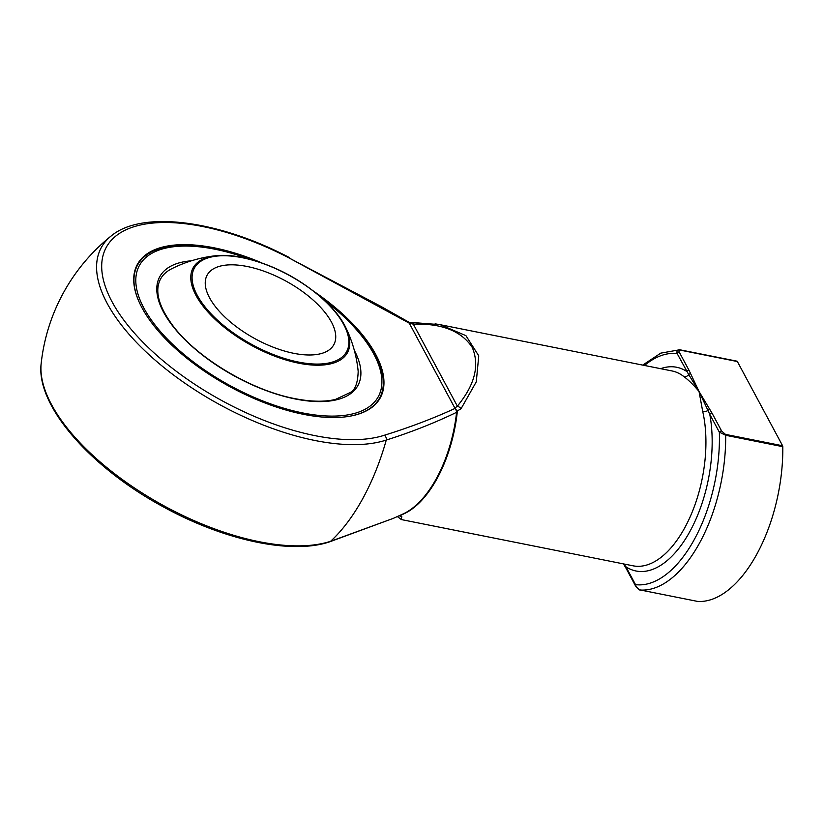 <?xml version="1.0" encoding="UTF-8"?>
<svg xmlns="http://www.w3.org/2000/svg" width="824" height="824" viewBox="0 0 824 824"><rect width="100%" height="100%" fill="white"/><g stroke="black" fill="none" stroke-linecap="round" stroke-linejoin="round"><path stroke-width="1.24" d="M247.179 266.492A72.265 32.692 -151.2 0 1 313.738 300.606A72.265 32.692 -151.2 0 1 333.813 344.72A72.265 32.692 -151.2 0 1 254.74 338.561A72.265 32.692 -151.2 0 1 207.164 275.092A72.265 32.692 -151.2 0 1 247.179 266.492M249.064 258.993A136.279 61.656 28.8 0 0 138.823 296.722A136.279 61.656 28.8 0 0 302.81 412.958A136.279 61.656 28.8 0 0 381.275 388.372A136.279 61.656 28.8 0 0 324.955 300.709M138.988 301.666A138.082 62.47 -151.2 0 1 137.639 264.937A138.082 62.47 -151.2 0 1 214.085 248.498A138.082 62.47 -151.2 0 1 253.37 260.168M321.659 297.711A138.082 62.47 -151.2 0 1 379.637 397.982A138.082 62.47 -151.2 0 1 347.903 416.522M374.436 405.264A138.082 62.47 28.8 0 0 379.071 399.022L379.637 397.982M137.639 264.937L137.062 265.977A138.082 62.47 28.8 0 0 134.281 273.228M315.067 292.211A138.566 62.696 -151.2 0 1 375.044 404.687A138.566 62.696 -151.2 0 1 303.551 414.338A138.566 62.696 -151.2 0 1 134.436 272.414A138.566 62.696 -151.2 0 1 261.548 262.784M409.559 322.627L409.281 323.173L289.389 258.128A174.039 78.744 28.8 0 0 110.962 240.68A174.039 78.744 28.8 0 0 184.205 377.083A174.039 78.744 28.8 0 0 384.478 435.206C409.538 427.44 433.105 418.499 455.198 408.354L457.186 411.32L457.227 412.484L456.599 412.319C434.639 422.928 411.197 432.178 386.26 440.067A164.275 83.821 101.3 0 1 330.609 541.296L393.419 518.317L329.61 541.842C291.387 554.892 223.757 540.214 163.286 506.842C90.177 467.393 35.535 405.13 41.2 363.25A178.283 80.659 28.8 0 0 146.487 495.688A178.283 80.659 28.8 0 0 330.609 541.296A4.511 3.708 71.9 0 1 329.61 541.842M397.446 516.494L398.456 516.04M289.389 258.128L380.935 306.415L409.095 322.297L414.565 322.678A4.511 1.71 88.8 0 0 413.329 324.162L457.361 406.139C474.861 384.921 479.815 365.341 472.224 347.388C461.378 331.001 441.746 323.266 413.329 324.162L409.281 323.173L454.889 408.117L457.361 406.139A4.511 2.019 -141.1 0 1 461.079 408.673L456.609 411.444L455.281 408.313M457.227 412.484A99.354 50.697 101.3 0 1 400.825 515.093L400.042 515.278L401.782 516.535L401.309 519.563M397.333 516.545L401.391 519.583L633.11 565.82A99.354 50.697 -78.7 0 0 689.822 517.585A99.354 50.697 -78.7 0 0 702.728 411.516L699.04 391.493C693.808 385.199 688.802 380.266 684.033 376.702A4.511 3.76 128.6 0 0 688.668 374.498L677.184 353.64C676.483 351.106 677.338 349.809 679.749 349.757L660.776 353.136L642.689 365.094M435.082 323.832L440.274 324.718L465.921 335.646L478.754 355.824L476.282 381.831L461.079 408.673M679.481 352.528L689.049 370.357L699.04 391.493L712.08 413.236L721.649 431.065L725.47 434.372L782.604 445.774L737.367 361.53L680.233 350.128C678.842 350.293 678.585 351.096 679.481 352.528A1.802 1.318 151.8 0 0 677.184 353.64A117.42 59.915 -78.7 0 0 644.481 365.454M782.604 445.774A1.802 0.917 101.3 0 1 782.8 446.67A121.942 62.222 101.3 0 1 697.722 601.438A1.802 0.917 101.3 0 1 697.66 601.427A1.802 0.917 101.3 0 1 697.598 601.407M679.872 349.788L736.883 361.159A1.802 0.917 101.3 0 1 736.944 361.169A1.802 0.917 101.3 0 1 737.367 361.53M399.31 515.649A4.511 4.398 -15.5 0 0 401.782 516.535M409.373 323.018L408.766 322.349L409.373 323.018A1.802 1.607 34.4 0 0 409.518 323.09M393.409 518.317L402.967 514.001A99.601 50.82 -78.7 0 0 456.599 412.319L456.609 411.444M702.728 411.516A4.511 2.565 167.1 0 0 707.96 410.434L699.04 391.493L688.668 374.498A1.802 1.401 157.2 0 1 690.728 373.88M712.08 413.236A1.802 1.318 151.8 0 0 709.783 414.348L707.96 410.434A1.802 1.236 147 0 1 709.917 409.621M623.696 563.709L625.962 566.819A1.802 1.318 151.8 0 0 625.89 567.973L635.459 585.802C637.869 588.995 639.558 590.406 640.516 590.025L697.66 601.427M782.8 446.67L725.666 435.278L719.352 432.178L709.783 414.348A103.876 53.004 101.3 0 1 689.863 531.552A103.876 53.004 101.3 0 1 625.962 566.819L635.531 584.638C636.19 587.172 637.869 588.964 640.578 590.036L697.722 601.438M721.649 431.065A1.802 1.318 151.8 0 0 719.352 432.178A117.42 59.915 -78.7 0 1 635.531 584.638A1.802 1.318 151.8 0 0 635.459 585.802M689.049 370.357A1.802 1.318 151.8 0 0 686.753 371.459A103.876 53.004 101.3 0 0 660.632 368.678M242.483 257.747A86.808 39.274 28.8 0 0 221.079 323.338A86.808 39.274 28.8 0 0 347.903 348.634A86.808 39.274 28.8 0 0 242.483 257.747M358.183 371.449A129.049 129.049 0 0 0 345.462 326.901A88.044 39.83 -151.2 0 1 298.679 363.178A88.044 39.83 -151.2 0 1 202.869 305.91A88.044 39.83 -151.2 0 1 215.96 255.708A88.044 39.83 -151.2 0 1 241.875 257.387M354.33 350.396A113.032 51.139 -151.2 0 1 295.311 398.991A113.032 51.139 -151.2 0 1 171.505 324.419A113.032 51.139 -151.2 0 1 191.374 260.806M384.478 435.206A4.511 3.708 71.9 0 1 386.26 440.067A178.283 80.659 -151.2 0 1 175.234 376.269A178.283 80.659 -151.2 0 1 111.178 235.963A189.685 189.685 0 0 0 41.2 363.25M684.033 376.702A99.354 50.697 -78.7 0 0 671.982 370.944L440.274 324.718M725.47 434.372A1.802 0.917 101.3 0 1 725.666 435.278A121.942 62.222 101.3 0 1 640.578 590.036A1.802 0.917 101.3 0 1 640.516 590.025M623.665 563.935A1.802 1.236 147 0 0 623.809 564.481L625.89 567.973M345.462 326.901C341.27 318.486 334.647 309.958 325.624 301.337C301.121 279.068 273.269 264.422 242.06 257.397C232.347 255.461 223.654 254.904 215.96 255.708A129.049 129.049 0 0 0 171.547 268.84C166.479 271.426 162.812 274.825 160.546 279.017C154.459 290.594 158.476 306.034 172.607 325.326C196.493 357.678 251.145 390.463 294.889 398.631C310.926 401.772 324.419 402.04 335.389 399.444L350.107 392.574C355.113 390.154 357.801 383.098 358.172 371.428M414.565 322.678L440.026 324.666M289.533 257.654C219.03 220.441 142.346 209.883 111.178 235.963M623.418 563.884L623.809 564.481M679.326 349.706L736.944 361.169"/></g></svg>
